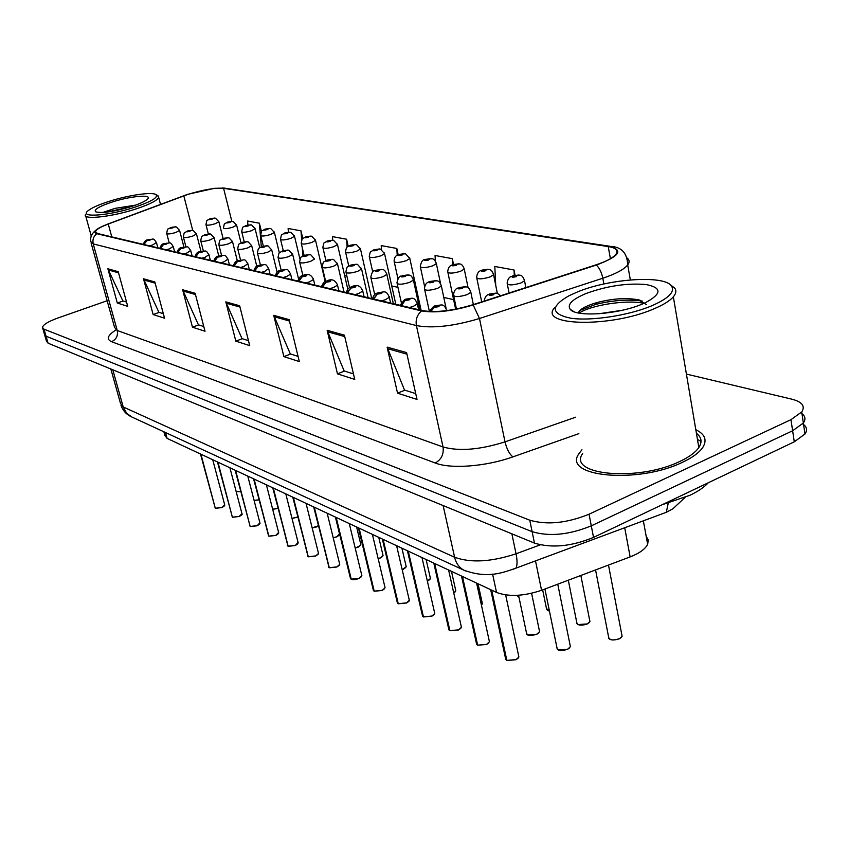<?xml version="1.0" encoding="UTF-8"?>
<svg xmlns="http://www.w3.org/2000/svg" width="849" height="849" viewBox="0 0 849 849"><rect width="100%" height="100%" fill="white"/><g stroke="black" fill="none" stroke-linecap="round" stroke-linejoin="round"><path stroke-width="1.27" d="M646.174 536.25L648.275 540.038L647.649 544.315C645.282 549.08 639.456 553.272 630.138 556.902L541.556 590.288C523.653 596.285 508.647 596.996 496.538 592.422L167.094 438.392L164.844 435.367L163.857 431.78M109.022 307.508L109.924 310.745L109.022 307.508M581.947 449.747L578.816 453.875C562.102 476.798 638.002 484.227 682.67 462.196C692.497 457.558 699.183 452.666 702.728 447.529C707.334 440.122 705.031 434.179 695.809 429.69C705.031 434.179 707.334 440.122 702.728 447.529C699.183 452.666 692.497 457.558 682.67 462.196C638.002 484.227 562.102 476.798 578.816 453.875L581.947 449.747M187.841 194.421C203.07 189.73 214.977 187.703 223.584 188.308L608.224 246.56C616.034 247.855 618.592 250.444 615.886 254.339C612.925 257.937 606.239 261.46 595.839 264.909L472.755 304.78C452.188 310.904 435.399 312.835 422.388 310.585L97.455 233.486L95.417 231.586C96.192 229.517 100.479 227.001 108.269 224.04L187.841 194.421M187.555 194.368L107.897 224.019C95.873 228.752 92.18 231.979 96.807 233.698L421.529 310.914C434.868 313.228 452.082 311.243 473.18 304.961L596.327 265.068C619.696 256.26 623.93 249.988 608.998 246.252L224.189 188.107L214.457 188.319L187.555 194.368M42.726 328.298L44.488 334.368L46.048 336.193L532.121 531.676C549.399 536.812 569.127 534.859 591.297 525.839L792.626 430.761L803.345 423.014C806.072 419.077 805.266 415.713 800.936 412.922M107.144 300.748L58.05 317.951C48.393 321.453 43.193 324.594 42.45 327.374L43.999 329.168L529.765 520.193C547.053 525.191 566.814 523.207 589.047 514.207L790.96 419.661L801.721 411.967C805.457 406.14 802.167 401.874 791.862 399.179L686.416 374.091M344.407 335.153L354.744 379.407L337.456 373.847L327.152 330.303L344.407 335.153M406.597 352.6L417.018 399.433L397.544 393.172L387.133 347.135L406.597 352.6M195.132 293.266L205.012 331.237L192.458 327.194L182.631 289.764L195.132 293.266M154.847 281.964L164.547 318.216L153.138 314.554L143.502 278.78L154.847 281.964M118.223 271.691L127.732 306.372L117.321 303.029L107.876 268.783L118.223 271.691M289.116 319.638L299.336 361.578L283.884 356.612L273.707 315.319L289.116 319.638M239.651 305.757L249.712 345.617L235.82 341.149L225.813 301.873L239.651 305.757M515.067 275.225L514.038 270.003L494.808 266.469L495.742 285.529M348.207 246.21L346.604 239.227L332.468 236.627L332.723 240.182M302.817 238.516L300.992 230.843L288.119 228.477L288.405 232.17M261.45 231.639L259.38 223.202L247.59 221.027L247.929 225.017M453.525 264.432L452.305 258.658L435.049 255.485L435.367 261.046M398.192 254.817L396.801 248.449L381.212 245.594L381.466 249.457M235.82 341.149L242.315 338.719M248.46 340.661L241.997 338.624L225.813 301.873M283.884 356.612L290.634 354.022M298.073 356.368L290.316 353.916L273.707 315.319M117.321 303.029L123.137 300.981M126.543 302.064L122.85 300.896L107.876 268.783M153.138 314.554L159.166 312.39M163.337 313.716L158.869 312.294L143.502 278.78M192.458 327.194L198.708 324.912M203.792 326.525L198.411 324.817L182.631 289.764M397.544 393.172L404.867 390.19M415.723 393.628L404.517 390.073L387.133 347.135M337.456 373.847L344.492 371.066M353.46 373.91L344.153 370.96L327.152 330.303M397.937 287.323L391.739 285.954M396.801 248.449L397.226 255.316M346.87 276.052L344.641 275.564M346.604 239.227L347.145 247.059M348.334 264.166L348.483 266.246M300.992 230.843L301.692 240.023M302.276 247.685L302.902 255.974M259.38 223.202L261.29 246.762M453.621 299.612L443.772 297.437M452.305 258.658L452.644 264.665M514.038 270.003L514.282 275.394M701.03 441.416L697.443 439.368L701.03 441.416M44.764 335.313L46.525 341.34L48.085 343.198L534.467 543.105C551.733 548.369 571.419 546.469 593.525 537.406L794.282 441.82L804.969 434.009C807.654 430.072 806.89 426.686 802.676 423.853M44.488 334.368L46.048 336.193L532.121 531.676C549.399 536.812 569.127 534.859 591.297 525.839L792.626 430.761L803.345 423.014L801.721 411.967M215.126 218.129L210.393 218.745C208.536 219.7 209.162 219.817 212.282 219.095L213.322 218.278L210.478 219.106L213.237 218.257M213.322 218.278L215.508 218.214L218.862 221.738L215.253 223.712C209.777 225.314 206.678 225.601 205.967 224.603C207.262 218.14 206.233 221.578 209.873 218.84M175.945 226.874L171.137 227.468C169.216 228.434 169.821 228.561 172.941 227.84L174.034 227.001L171.18 227.85L173.949 226.991M174.034 227.001L176.359 226.97L179.585 230.419L175.849 232.467C170.458 234.037 167.412 234.345 166.701 233.358C167.964 226.906 166.85 230.376 170.649 227.553M200.491 454.003L215.275 508.211L200.948 454.215M143.937 244.512L146.845 240.723L149.711 240.246C151.695 239.238 151.101 239.1 147.928 239.832L146.771 240.713L149.689 239.832L146.845 240.723M146.771 240.713L143.714 244.459M215.211 508.127L200.757 454.13M221.982 507.564L215.402 508.233L222.013 507.447L224.688 504.773M135.617 206.954C151.515 201.478 158.328 197.382 156.057 194.676C152.449 191.577 127.594 195.259 108.141 201.669C98.219 204.927 91.522 207.952 88.052 210.754C78.32 218.108 109.404 215.795 135.617 206.954M85.356 214.744C83.043 220.124 112.938 216.718 136.721 208.716C149.976 204.238 157.298 200.47 158.678 197.414L157.553 195.535M111.357 202.295C99.036 206.477 93.772 209.639 95.566 211.772C101.774 213.555 113.989 211.73 132.2 206.296C139.459 203.887 144.372 201.659 146.941 199.632C154.507 193.89 130.916 195.758 111.357 202.295M135.49 205.161L115.103 208.355L103.695 212.176M106.592 212.144L130.003 206.986M651.3 305.99C668.386 298.583 675.135 291.939 671.559 286.071C664.502 274.843 609.476 278.61 577.67 291.854L569.106 295.707C550.194 306.5 550.799 314.013 570.899 318.237C591.063 321.198 628.133 315.626 651.3 305.99M554.641 307.646C537.693 325.931 610.038 327.916 653.571 309.004C663.186 304.982 669.787 300.928 673.353 296.832C676.122 293.531 676.579 290.613 674.711 288.087L670.402 284.85M582.669 453.515C566.962 475.058 638.13 481.988 679.964 461.368C689.218 457.006 695.511 452.4 698.833 447.572C702.388 442.011 701.582 437.246 696.413 433.287M662.124 504.741L690.078 495.222C698.175 491.327 704.235 487.177 708.268 482.773M598.577 313.79L622.296 310.256M586.118 293.478C572.184 299.304 566.888 304.6 570.241 309.354C575.962 317.324 617.892 314.501 641.929 304.197L645.675 302.552C661.859 293.733 662.018 287.737 646.153 284.542C627.188 282.908 607.184 285.88 586.118 293.478M646.482 304.621L638.257 299.761C625.989 297.659 612.288 298.583 597.144 302.531L593.61 303.592C584.133 306.765 579.082 309.896 578.456 312.973M579.188 313.122C589.471 305.714 624.97 299.315 644.009 303.305M579.92 310.426L595.542 304.451C612.161 300.313 627.729 299.166 642.237 301.034M232.796 221.44L227.967 222.067C226.099 223.054 226.747 223.17 229.941 222.438L230.96 221.589L228.073 222.438L230.875 221.568M230.96 221.589L233.188 221.525L236.616 225.155L232.997 227.15C227.362 228.795 224.189 229.081 223.457 228.02C224.783 221.472 223.786 224.932 227.405 222.173M251.208 224.889L246.284 225.526C244.385 226.534 245.074 226.662 248.333 225.908L249.341 225.038L246.412 225.908L249.256 225.027M249.341 225.038L251.601 224.974L255.103 228.71L251.474 230.737C245.679 232.424 242.411 232.711 241.678 231.575C243.154 224.773 241.944 228.572 245.669 225.643M270.396 228.487L265.366 229.134C263.466 230.175 264.177 230.312 267.499 229.538L268.507 228.646L265.514 229.527L268.411 228.625M268.507 228.646L270.789 228.572L274.386 232.414L270.746 234.462C264.771 236.213 261.418 236.489 260.675 235.29C262.182 228.392 261.014 232.202 264.708 229.262M290.422 232.233L285.285 232.902C283.375 233.963 284.118 234.112 287.514 233.326L288.511 232.403L285.466 233.305L288.405 232.382M288.511 232.403L290.825 232.318L294.507 236.287L290.857 238.367C284.702 240.171 281.242 240.426 280.499 239.153C281.921 232.35 281.008 235.873 284.564 233.05M217.471 461.941L232.371 517.147L217.96 462.174M160.482 248.439L163.443 244.576L166.372 244.077C168.367 243.047 167.752 242.91 164.515 243.652L163.358 244.554L166.34 243.663L163.443 244.576M163.358 244.554L160.249 248.386M232.308 517.062L217.758 462.079M229.909 467.757L242.061 514.059C242.665 514.25 241.732 515.056 239.269 516.489L232.509 517.158L239.269 516.372L241.954 513.624M235.141 470.208L250.158 526.433L235.661 470.442M177.728 252.535L180.741 248.577L183.745 248.078C185.761 247.017 185.114 246.868 181.803 247.632L180.657 248.555L183.681 247.653L181.93 248.141M180.657 248.555L177.483 252.471M181.962 248.152L180.741 248.577M250.094 526.348L235.449 470.346M257.183 525.786L250.296 526.444L257.226 525.658L259.9 522.825M253.554 478.815L268.815 536.112M275.872 535.454L268.836 536.122L254.095 479.069M195.726 256.801L198.793 252.758L201.871 252.259C203.898 251.166 203.229 251.007 199.844 251.792L198.708 252.737L201.786 251.813L198.793 252.758M198.708 252.737L195.472 256.738M268.613 536.016L253.883 478.963M272.741 487.782L288.119 546.183M295.346 545.525L288.14 546.204L273.314 488.048M214.521 261.259L217.641 257.13L220.793 256.61C222.841 255.496 222.141 255.326 218.681 256.133L217.556 257.109L220.698 256.165L217.641 257.13M217.556 257.109L214.256 261.195M287.917 546.087L273.091 487.952M192.797 230.355L187.884 230.96C185.952 231.957 186.578 232.095 189.762 231.352L190.845 230.493L187.947 231.352L190.77 230.472M190.845 230.493L193.201 230.461L196.512 234.006L192.755 236.075C187.215 237.699 184.084 237.996 183.363 236.956C184.657 230.408 183.575 233.9 187.353 231.055M210.34 233.984L205.331 234.6C203.389 235.629 204.036 235.767 207.283 235.014L208.366 234.122L205.416 235.003L208.281 234.112M208.366 234.122L210.754 234.08L214.139 237.731L210.372 239.832C204.673 241.509 201.457 241.795 200.725 240.702C202.168 233.889 200.852 237.72 204.758 234.706M228.636 237.773L223.52 238.399C221.557 239.45 222.236 239.588 225.558 238.824L226.63 237.911L223.627 238.813L226.545 237.9M226.63 237.911L229.05 237.869L232.509 241.625L228.731 243.759C222.863 245.488 219.562 245.764 218.819 244.597C220.294 237.699 219.021 241.551 222.905 238.516M247.717 241.721L242.496 242.358C240.522 243.44 241.233 243.589 244.618 242.803L245.69 241.869L242.623 242.782L245.594 241.848M245.69 241.869L248.131 241.816L251.686 245.69L247.897 247.855C241.848 249.627 238.452 249.903 237.699 248.661C239.089 241.848 238.07 245.414 241.827 242.496M311.339 236.16L306.086 236.829C304.165 237.932 304.94 238.081 308.41 237.274L309.397 236.33L306.287 237.242L309.291 236.309M309.397 236.33L311.742 236.245L315.51 240.331L311.87 242.432C305.513 244.3 301.957 244.554 301.204 243.185C302.658 236.287 301.82 239.811 305.311 236.998M333.201 240.256L327.831 240.946C325.899 242.071 326.716 242.23 330.272 241.403L331.227 240.426L328.075 241.36L331.121 240.405M331.227 240.426L333.615 240.341L337.478 244.565L333.837 246.688C327.268 248.619 323.607 248.853 322.843 247.409C324.339 240.405 323.586 243.928 326.992 241.127M356.081 244.533L350.584 245.244C348.652 246.412 349.501 246.571 353.142 245.732L354.086 244.724L350.86 245.679L353.969 244.703M354.086 244.724L356.495 244.629L360.464 249.001L356.824 251.145C350.032 253.14 346.254 253.363 345.501 251.813C347.029 244.724 346.328 248.258 349.671 245.457M380.055 249.033L374.43 249.755C372.488 250.954 373.38 251.124 377.105 250.264L378.028 249.224L374.738 250.19L377.911 249.203M378.028 249.224L380.469 249.118L384.555 253.66L380.914 255.814C373.878 257.884 369.984 258.085 369.23 256.43C370.79 249.235 370.228 252.747 373.433 249.988M267.647 245.839L262.309 246.497C260.325 247.611 261.067 247.759 264.527 246.963L265.588 245.998L262.468 246.932L265.493 245.977M265.588 245.998L268.072 245.934L271.712 249.935L267.913 252.121C261.672 253.968 258.17 254.222 257.427 252.906C258.839 245.998 257.894 249.564 261.588 246.645M288.49 250.147L283.025 250.816C281.03 251.962 281.804 252.121 285.349 251.304L286.389 250.306L283.216 251.262L286.293 250.296M286.389 250.306L288.915 250.243L292.64 254.382L288.84 256.6C282.388 258.499 278.79 258.743 278.037 257.332C279.491 250.328 278.621 253.893 282.25 250.986M310.288 254.658L304.706 255.347C302.69 256.525 303.507 256.695 307.136 255.857L308.166 254.827L304.918 255.793L308.06 254.806M308.166 254.827L310.723 254.753L314.554 259.03L310.745 261.269C304.08 263.243 300.366 263.477 299.612 261.97C301.108 254.859 300.281 258.457 303.857 255.528M333.126 259.38L327.417 260.081C325.39 261.301 326.239 261.471 329.964 260.622L330.972 259.561L327.661 260.547L330.855 259.539M330.972 259.561L333.561 259.476L337.499 263.912L333.689 266.172C326.791 268.22 322.96 268.433 322.206 266.819C323.745 259.603 323.034 263.19 326.494 260.293M292.756 497.143L308.24 556.7M315.658 556.042L308.272 556.721L293.361 497.429M234.165 265.928L237.349 261.694L240.585 261.174C242.644 260.017 241.912 259.847 238.378 260.664L237.253 261.672L240.458 260.707L238.59 261.216M237.253 261.672L233.9 265.864M238.633 261.227L237.349 261.694M308.038 556.594L293.128 497.323M313.663 506.917L329.253 567.663M336.862 567.015L329.285 567.694L314.3 507.214M254.732 270.799L257.969 266.469L261.301 265.939C263.37 264.75 262.596 264.57 258.987 265.408L257.873 266.448L261.131 265.472L259.232 265.981M257.873 266.448L254.445 270.735M259.274 265.992L257.969 266.469M329.041 567.556L314.056 507.108M335.514 517.137L350.319 577.829L351.199 579.124M359.021 578.477L351.242 579.156L336.193 517.455M276.265 275.914L279.576 271.478L282.993 270.937C285.073 269.706 284.266 269.526 280.563 270.375L279.47 271.457L282.791 270.449L279.576 271.478M279.47 271.457L275.967 275.84M350.987 579.018L335.939 517.338M405.196 253.734L399.433 254.488C397.481 255.719 398.414 255.899 402.235 255.018L403.137 253.936L399.783 254.933L403.01 253.915M403.137 253.936L405.62 253.83L409.812 258.542L406.193 260.707C398.881 262.85 394.859 263.041 394.116 261.259C394.138 257.703 395.549 255.528 398.34 254.753M431.589 258.68L425.689 259.444C423.736 260.717 424.712 260.908 428.639 260.006L429.498 258.892L426.081 259.9L429.371 258.871M429.498 258.892L432.024 258.775C433.733 258.733 435.176 260.367 436.333 263.678L432.735 265.854C425.147 268.082 420.977 268.242 420.244 266.331C421.295 261.715 422.717 259.518 424.489 259.752M459.341 263.88L453.281 264.665C451.328 265.981 452.368 266.172 456.391 265.249L457.218 264.103L453.727 265.132L457.08 264.071M457.218 264.103L459.776 263.975C461.591 263.954 463.066 265.652 464.212 269.08L460.636 271.255C452.75 273.569 448.442 273.707 447.72 271.659C448.092 267.997 449.503 265.779 451.976 265.015M488.557 269.356L482.338 270.162C480.385 271.521 481.479 271.722 485.607 270.778L486.392 269.579L482.837 270.629L486.254 269.558M486.392 269.579L488.992 269.451C490.955 269.473 492.484 271.255 493.566 274.779L490.022 276.954C481.797 279.363 477.34 279.459 476.629 277.252C477.096 273.516 478.518 271.287 480.884 270.555M519.344 275.118L512.955 275.946C511.013 277.358 512.159 277.57 516.404 276.604L517.147 275.363L513.518 276.434L516.999 275.331M517.147 275.363L519.79 275.214C521.87 275.267 523.451 277.124 524.502 280.786L520.999 282.95C512.414 285.455 507.787 285.519 507.108 283.142C507.723 279.268 509.135 277.018 511.363 276.413M357.079 264.336L351.221 265.058C349.194 266.31 350.085 266.49 353.906 265.61L354.882 264.517L351.518 265.525L354.765 264.495M354.882 264.517L357.514 264.432L361.557 269.037L357.769 271.319C350.605 273.431 346.657 273.622 345.904 271.903C347.464 264.612 346.88 268.146 350.213 265.291M382.23 269.536L376.224 270.269C374.197 271.563 375.131 271.754 379.036 270.863L380.002 269.727L376.563 270.757L379.874 269.706M380.002 269.727L382.666 269.632C384.194 269.536 385.573 271.139 386.826 274.418L383.037 276.71C375.608 278.907 371.522 279.088 370.79 277.23C371.692 272.656 373.136 270.428 375.12 270.544M408.656 275.002L402.511 275.755C400.473 277.092 401.45 277.294 405.461 276.371L406.395 275.203L402.882 276.254L406.268 275.182M406.395 275.203L409.112 275.097C410.757 275.055 412.19 276.71 413.389 280.085L409.621 282.388C401.895 284.67 397.672 284.818 396.939 282.823C397.979 278.122 399.423 275.872 401.29 276.074M436.482 280.754L430.167 281.528C428.129 282.908 429.169 283.131 433.277 282.186L434.179 280.966L430.592 282.038L434.041 280.934M434.179 280.966L436.938 280.86C438.689 280.817 440.153 282.558 441.342 286.049L437.596 288.363C429.552 290.74 425.179 290.857 424.468 288.702C424.84 284.967 426.304 282.696 428.83 281.889M465.804 286.813L459.32 287.62C457.282 289.042 458.375 289.276 462.599 288.299L463.458 287.036L459.808 288.129L463.321 287.015M463.458 287.036L466.26 286.92C468.128 286.898 469.635 288.713 470.802 292.353L467.088 294.667C458.693 297.139 454.162 297.214 453.483 294.9C454.003 291.027 455.457 288.734 457.844 288.034M496.75 293.213L490.085 294.041C488.048 295.516 489.204 295.76 493.556 294.762L494.373 293.457L490.637 294.561L494.224 293.425M494.373 293.457L497.217 293.319L500.751 295.707M358.374 527.823L373.22 589.705L374.197 591.084M382.188 590.458L374.207 591.137L359.106 528.163M298.859 281.274L302.223 276.732L305.736 276.169C307.837 274.906 306.988 274.715 303.199 275.585L302.117 276.7L305.513 275.681L302.223 276.732M302.117 276.7L298.54 281.199M373.931 591L358.83 528.036M382.326 539.019L397.194 602.132L398.234 603.628M406.448 603.013L398.245 603.692L383.101 539.38M322.578 286.898L326.005 282.239L329.624 281.677C331.736 280.372 330.845 280.159 326.961 281.061L325.889 282.208L329.359 281.168L326.005 282.239M325.889 282.208L322.249 286.824M397.958 603.543L382.814 539.253M407.435 550.768L422.324 615.143L423.418 616.777M431.876 616.172L423.439 616.852L408.263 551.15M347.506 292.82L351.008 288.034L354.733 287.461C356.856 286.102 355.922 285.89 351.932 286.813L350.892 288.002L354.426 286.941L351.008 288.034M350.892 288.002L347.156 292.735M423.142 616.692L407.966 551.012M433.807 563.099L448.675 628.78L449.853 630.563M458.545 629.969L449.874 630.648L434.677 563.503M373.751 299.05L377.327 294.125L381.169 293.542C383.292 292.141 382.305 291.918 378.208 292.863L377.2 294.094L380.808 293.011L377.327 294.125M377.2 294.094L373.38 298.965M449.556 630.489L434.37 563.354M461.516 576.046L476.363 643.096L477.616 645.049M486.573 644.476L477.637 645.144L462.45 576.482M401.407 305.608L405.058 300.557L409.027 299.952C411.149 298.508 410.109 298.264 405.907 299.241L404.92 300.525L408.613 299.41L405.058 300.557M404.92 300.525L401.025 305.523M477.308 644.975L462.121 576.333M490.68 589.684L505.473 658.145L506.821 660.289M516.054 659.726L506.842 660.395L491.677 590.151M430.814 311.562L434.327 307.338L438.424 306.722C440.557 305.226 439.453 304.971 435.134 305.969L434.189 307.296L437.957 306.171L434.327 307.338M434.189 307.296L430.401 311.541M506.503 660.214L491.327 589.991M165.491 432.534L167.094 438.392M492.6 574.136L496.538 592.422M535.507 560.892L541.556 590.288M624.705 527.76L630.138 556.902M223.584 188.308L231.841 221.345M421.529 310.914C417.146 314.746 415.437 319.627 416.403 325.57L93.231 243.907C92.318 239.715 93.517 236.309 96.807 233.698M473.18 304.961L479.483 318.502C453.653 326.228 432.629 328.584 416.403 325.57L443.04 446.977C459.235 451.488 479.887 449.779 505.017 441.873L575.696 417.188M91.076 242.867L114.562 327.438L117.247 330.516L93.231 243.907L90.705 241.509C90.111 237.253 91.734 233.571 95.576 230.44M596.327 265.068C599.415 267.934 601.58 272.317 602.822 278.217L479.483 318.502L505.017 441.873C506.811 449.174 509.442 454.183 512.902 456.879C485.989 466.579 450.734 469.21 435.229 463.002L111.58 341.701C106.104 339.271 107.526 335.376 115.846 330.017M627.294 258.149C629.555 260.006 629.693 262.267 627.698 264.941C623.994 269.483 615.705 273.909 602.822 278.217L603.872 284.001M608.998 246.252L610.792 246.412C621.606 246.932 627.241 253.108 627.698 264.941L630.34 279.915M609.985 246.284L224.189 188.107M578.859 433.648L512.902 456.879M790.96 419.661L794.282 441.82M43.999 329.168L48.085 343.198M529.765 520.193L534.467 543.105M589.047 514.207L593.525 537.406M111.58 341.701C116.271 339.451 118.16 335.716 117.247 330.516L443.04 446.977C443.963 454.257 441.363 459.596 435.229 463.002M608.224 246.56L610.41 258.712M183.808 195.832L192.712 230.344M108.269 224.04L111.771 236.882M239.98 307.073L226.269 303.21M195.45 294.518L183.076 291.027M155.165 283.163L143.937 280M118.542 272.837L108.311 269.95M289.456 321.018L274.185 316.719M344.747 336.607L327.629 331.789M406.947 354.15L387.632 348.706M668.227 503.192L666.316 512.297L661.541 514.069M110.848 368.997L120.516 403.445L123.211 406.968L112.8 369.793M131.924 417.039L126.703 413.346L123.211 406.968L454.608 557.252C470.76 563.099 491.231 561.953 516.043 553.792L511.862 533.819M684.994 497.493L672.949 508.753L666.316 512.297L515.905 568.172C517.37 565.402 517.412 560.605 516.043 553.792L540.272 544.856M465.56 570.942L463.978 570.231C459.182 567.641 456.062 563.322 454.608 557.252L443.136 505.569M120.983 405.249C122.776 410.438 126.098 414.216 130.926 416.583L463.978 570.231C486.456 578.243 499.774 573.86 515.905 568.172L512.234 569.658M218.787 221.43L223.075 238.42M236.181 491.656L240.745 491.624M179.521 230.132L183.915 247.038M224.529 505.802L222.013 507.553L215.476 508.318M156.46 242.527L152.64 244.968L149.551 245.849M236.542 224.815L241.02 242.835M255.018 228.339L259.752 247.6M274.291 232.01L279.353 252.896M294.401 235.842L299.952 259.094M241.774 514.717L239.28 516.479M173.217 246.412L169.397 248.916L166.245 249.808M259.72 523.992L257.226 525.764M190.696 250.455L186.854 253.023L183.649 253.936M268.836 536.122L275.914 535.337L278.589 532.419M278.398 533.66L275.925 535.432L268.91 536.218M208.918 254.668L205.076 257.311L201.807 258.245M288.14 546.204L295.399 545.408L298.063 542.405M297.861 543.731L295.399 545.504M227.957 259.072L224.104 261.789L220.772 262.744M254.063 500.337L258.987 499.828M259.009 499.923L254.084 500.39M196.437 233.687L200.98 251.378M272.656 509.23L277.963 508.286M272.678 509.326L277.994 508.392L272.667 509.304M214.054 237.391L218.777 255.995M292.003 518.399L297.744 516.956M292.024 518.506L297.766 517.062L292.024 518.484M232.424 241.243L237.359 260.93M312.167 527.908L318.343 525.786M316.507 526.942L312.188 527.993M316.55 526.932L318.354 525.871L312.188 528.014M251.591 245.265L256.78 266.268M315.414 239.843L325.22 281.635M337.371 244.024L347.803 289.233M360.347 248.407L371.713 298.561M384.427 253.002L395.814 304.282M333.201 537.767L336.915 536.727L339.483 533.777M333.233 537.873L336.915 536.844L333.233 537.863M339.271 535.135L336.926 536.823M271.606 249.479L277.124 272.147M355.179 547.998L358.161 547.064L360.867 544.708L360.708 544.029M358.108 547.191L355.2 548.093L360.485 545.472M292.534 253.872L298.53 278.907M378.145 558.621L380.331 557.857L383.048 555.479L382.867 554.715M380.278 557.984L378.166 558.716M382.634 556.275L380.341 557.963M314.427 258.467L314.554 259.03M402.182 569.658L406.215 566.729L406.013 565.89M403.445 569.265L402.203 569.753M405.769 567.567L402.203 569.764M337.371 263.286L344.004 291.992M308.272 556.721L315.711 555.915L318.534 553.452L318.375 552.816M318.163 554.238L315.711 556.021L308.346 556.817M247.855 263.678L244.003 266.469L240.596 267.446M329.285 567.694L336.915 566.888L339.738 564.394L339.568 563.683M339.345 565.211L336.926 566.983M268.677 268.496L264.824 271.362L261.354 272.37M351.242 579.156L359.074 578.349L361.897 575.824L361.706 575.038M361.472 576.683L359.085 578.445M290.496 273.537L290.613 274.131L286.633 276.498L283.088 277.538M409.674 257.809L421.083 310.278M436.195 262.861L440.578 283.619M517.678 595.329L518.813 597.155M464.063 268.178L468.096 287.715M542.649 589.875L546.48 608.521L549.43 610.993M549.441 611.068L547.69 610.516M493.407 273.771L497.334 293.351M568.31 580.207L576.736 622.37C577.5 625.448 581.066 625.925 587.444 623.803L589.928 621.51L589.63 620.025M587.338 623.941L578.02 624.556M589.291 622.508L587.444 623.888C582.138 625.713 578.604 625.575 576.811 623.516M524.332 279.671L525.839 287.578M595.563 569.934L608.574 636.93C609.317 640.231 613.01 640.783 619.664 638.586L622.115 636.304L621.797 634.649M621.415 637.344L619.664 638.66M427.355 581.109L430.443 578.509L430.231 577.575M427.673 581.066L429.965 579.379M361.43 268.337L368.084 297.702M453.748 592.963L455.807 590.84L455.573 589.811M455.297 591.764L453.769 593.037M386.688 273.643L393.352 303.698M481.436 605.146L482.391 603.777L482.136 602.631M413.23 279.225L419.915 310.002M441.183 285.094L446.033 308.091M518.559 595.266L526.454 632.76C527.229 635.742 530.731 636.188 536.95 634.097L539.582 631.635L539.285 630.213M536.865 634.224L527.77 634.882M538.945 632.685L536.95 634.182C530.975 635.997 527.505 635.869 526.55 633.842M470.633 291.281L473.349 304.589M544.92 589.026L556.923 647.564C557.676 650.769 561.306 651.289 567.801 649.103L570.401 646.662L570.072 645.081M567.705 649.241L558.324 649.888M569.711 647.755L567.801 649.188M374.207 591.137L382.252 590.331L385.075 587.784L384.862 586.914M384.608 588.686L382.252 590.426M313.366 278.833L313.493 279.491L309.514 281.879L305.895 282.94M398.245 603.692L406.512 602.886L409.324 600.307L409.101 599.341M408.825 601.262L406.512 602.981L398.319 603.798M337.371 284.394L337.52 285.115L333.54 287.535L329.837 288.628M423.439 616.852L431.939 616.034L434.752 613.445L434.497 612.362M434.21 614.432L431.95 616.13M362.608 290.231L362.767 291.037L358.787 293.478L355.009 294.603M449.874 630.648L458.619 629.841L461.421 627.231L461.145 626.021M460.837 628.271L458.63 629.926M389.171 296.375L389.33 297.277L385.372 299.729L381.509 300.886M477.637 645.144L486.657 644.338L489.427 641.727L489.141 640.379M488.801 642.81L486.657 644.423L477.711 645.251M417.156 302.849L417.326 303.868L413.399 306.33L409.441 307.518M506.842 660.395L516.139 659.588L518.888 656.977L518.569 655.47M518.198 658.124L516.139 659.673M446.691 309.694L446.988 310.575M643.362 520.83L647.649 544.315M222.523 187.947L224.9 188.138M95.417 231.586L95.714 232.668M804.969 434.009L803.345 423.014M210.181 218.724L214.638 218.066M208.334 233.9L206.042 224.911M170.936 227.458L175.425 226.8M169.227 242.984L166.775 233.655M212.728 459.723L224.794 505.176L222.013 507.564M157.85 247.812L156.534 242.825C152.884 236.924 153.722 239.651 147.726 239.821M147.439 239.917C145.805 239.864 144.426 241.349 143.311 244.363M156.057 194.676L158.073 195.832M160.514 204.376L158.678 197.414M91.257 236.033L85.696 215.964M671.559 286.071L674.711 288.087M698.833 447.572L673.353 296.832M574.136 311.763L570.241 309.354M638.427 299.793L639.997 300.217M597.144 302.52L595.542 304.451M227.744 222.056L232.297 221.377M246.04 225.516L250.699 224.815M244.225 241.816L241.774 231.947M265.121 229.124L269.886 228.413M263.328 246.104L260.781 235.693M285.02 232.881L289.902 232.17M283.269 250.635L280.605 239.598M174.629 251.792L173.302 246.73C169.503 240.713 170.808 243.461 164.303 243.631M163.984 243.748C162.361 243.695 160.97 245.202 159.824 248.279M239.269 516.489L232.584 517.253M247.781 476.119L260.027 523.313L257.226 525.775L250.381 526.55M192.107 255.942L190.781 250.805C186.971 244.682 188.329 247.42 181.59 247.611M181.24 247.738C179.638 247.664 178.226 249.203 177.027 252.365M266.406 484.821L278.727 532.939L275.914 535.454M210.35 260.272L209.013 255.061C205.32 248.895 206.445 251.495 199.621 251.771M199.228 251.909C197.668 251.792 196.246 253.373 194.983 256.621M285.805 493.895L298.211 542.978L295.388 545.525L288.214 546.3M287.45 545.62L287.981 546.183M229.389 264.792L228.063 259.507C224.401 253.235 225.452 255.793 218.448 256.101M218.023 256.26C216.453 256.143 215.03 257.756 213.736 261.078M254.084 500.422L259.009 499.934M187.682 230.949L192.267 230.281M185.942 246.889L183.448 237.274M205.108 234.589L209.799 233.9M203.378 251.028L200.81 241.052M223.287 238.378L228.084 237.688M221.557 255.4L218.915 244.979M242.252 242.336L247.165 241.625M240.543 260.027L237.805 249.086M305.81 236.818L310.808 236.086M304.101 255.39L301.321 243.684M327.544 240.925L332.659 240.171M325.92 260.547L322.97 247.95M350.287 245.223L355.529 244.459M348.769 266.055L345.639 252.418M374.101 249.733L379.492 248.948M372.753 272.051L369.379 257.098M335.408 517.083L339.632 534.403L336.915 536.844M262.054 246.475L267.085 245.754M260.388 264.909L257.544 253.373M356.622 527.006L360.867 544.708L358.151 547.191M282.759 250.795L287.917 250.062M281.136 270.078L278.164 257.852M378.176 558.727L380.331 557.984L383.048 555.479L378.76 537.353M304.42 255.316L309.705 254.562M314.82 285.062L313.493 279.491C311.159 274.397 307.625 273.091 302.902 275.554L299.75 262.543M401.906 548.178L406.215 566.729L403.498 569.255M327.109 260.059L332.532 259.285M325.645 281.433L322.355 267.456M306.043 503.361L318.534 553.452L315.711 556.031M307.54 556.095L308.102 556.689M249.298 269.515L247.972 264.156C244.279 257.767 245.446 260.282 238.123 260.632M237.656 260.813C236.149 260.654 234.717 262.288 233.337 265.726M327.183 513.242L339.738 564.394L336.915 567.005L329.359 567.79M328.51 567.026L329.104 567.652M270.131 274.46L268.793 269.027C265.121 262.553 266.416 264.984 258.712 265.376M258.202 265.567C256.738 265.387 255.284 267.064 253.84 270.598M349.279 523.568L361.897 575.824L359.074 578.466C355.243 579.761 352.653 580.026 351.316 579.251M350.414 578.445L351.051 579.114M291.95 279.639L290.613 274.131C286.866 267.531 288.427 269.918 280.287 270.343M279.714 270.566C278.048 270.619 276.594 272.327 275.32 275.692M399.094 254.456L404.623 253.66M397.969 278.727L394.276 262.001M425.328 259.423L431.016 258.605M424.627 286.612L420.425 267.159M517.763 596.253L518.994 597.314M452.899 264.633L458.757 263.806M455.637 309.163L447.911 272.571M546.565 609.55L549.452 611.1M481.935 270.12L487.963 269.271M481.701 301.883L476.841 278.27M580.854 575.473L589.928 621.51L587.434 623.919M512.531 275.914L518.739 275.034M509.092 293.011L507.341 284.288M608.637 638.193C610.282 640.379 613.954 640.549 619.653 638.703L622.115 636.304L608.489 565.063M426.113 559.491L430.443 578.509L427.737 581.056M350.902 265.026L356.474 264.241M349.555 287.737L346.074 272.603M451.456 571.345L455.807 590.84L453.769 593.058M375.895 270.237L381.615 269.441M374.717 294.603L370.96 278.016M478.019 583.762L482.391 603.777L481.447 605.22M402.15 275.723L408.029 274.896M401.248 302.255L397.13 283.693M429.796 281.497L435.845 280.648M429.35 311.265L424.68 289.679M531.601 593.292L539.582 631.635L536.939 634.214M458.927 287.578L465.156 286.718M456.454 309.004L453.716 295.993M557.008 648.763C558.175 650.918 561.773 651.077 567.79 649.23L570.401 646.662L557.761 584.186M484.089 301.108C484.896 297.246 486.35 295.049 488.451 294.518M489.661 293.998L496.092 293.107M372.393 534.382L385.075 587.784L382.241 590.458L374.282 591.244M373.316 590.384L374.006 591.095M302.265 275.798C300.833 275.681 299.357 277.421 297.85 281.04M396.6 545.695L409.324 600.307C409.823 600.572 408.878 601.463 406.501 603.002M397.3 602.875L398.032 603.65M338.825 290.761L337.52 285.115C335.217 279.852 331.598 278.493 326.642 281.019M325.931 281.295C324.583 281.146 323.108 282.929 321.495 286.644M421.974 557.56L434.752 613.445L431.939 616.162L423.513 616.958M422.42 615.971L423.216 616.799M364.062 296.747L362.767 291.037C360.549 285.593 356.824 284.171 351.592 286.771M350.807 287.079C348.706 287.631 347.22 289.456 346.35 292.544M448.612 570.019L461.421 627.231L458.619 629.958L449.949 630.754M448.781 629.703L449.63 630.595M390.625 303.051L389.33 297.277C386.04 289.742 384.512 292.035 377.858 292.82M376.977 293.181C374.961 293.68 373.464 295.537 372.509 298.752M476.607 583.114L489.427 641.727L486.647 644.455M476.469 644.136L477.382 645.081M418.599 309.694L417.326 303.868C414.015 296.099 412.667 298.36 405.535 299.188M404.548 299.601L400.081 305.3M505.654 594.926L518.888 656.977L516.128 659.705L506.917 660.501M505.579 659.302L506.577 660.32M446.861 310.596C443.348 302.881 442.488 305.014 434.741 305.916M433.627 306.393L429.297 311.498"/></g></svg>
